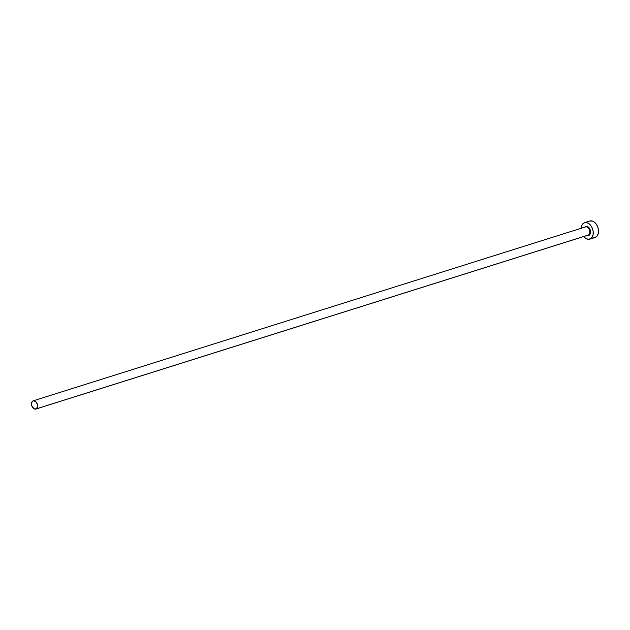 <?xml version="1.0" encoding="UTF-8"?>
<svg xmlns="http://www.w3.org/2000/svg" width="630" height="630" viewBox="0 0 630 630"><rect width="100%" height="100%" fill="white"/><g stroke="black" fill="none" stroke-linecap="round" stroke-linejoin="round"><path stroke-width="0.94" d="M35.831 409.059A4.316 2.874 72.5 0 1 31.894 406.106A4.316 2.874 72.5 0 1 32.855 400.995A4.316 2.874 72.5 0 1 33.24 400.822A4.316 2.874 72.5 0 1 37.178 403.775A4.316 2.874 72.5 0 1 36.217 408.886L588.499 234.982L36.217 408.886A4.316 2.874 72.5 0 1 35.831 409.059L588.113 235.148A4.316 2.874 -107.5 0 0 588.499 234.982A4.316 2.874 -107.5 0 0 589.459 229.871A4.316 2.874 -107.5 0 0 585.514 226.91L585.286 226.524A4.812 3.205 72.5 0 1 589.979 229.296A4.812 3.205 72.5 0 1 589.042 235.321L588.499 234.982A4.316 2.874 -107.5 0 0 589.507 230.005A4.316 2.874 -107.5 0 0 585.711 226.863A4.316 2.874 -107.5 0 0 585.128 227.084M589.759 239.156L595.019 237.502A8.639 5.757 -107.5 0 0 595.799 237.163L590.53 238.817A8.639 5.757 72.5 0 1 589.759 239.156A8.639 5.757 72.5 0 1 583.711 236.541L585.971 238.565L588.341 239.329L595.799 237.163A8.639 5.757 -107.5 0 0 597.712 226.934A8.639 5.757 -107.5 0 0 589.837 221.028L584.569 222.681A8.639 5.757 72.5 0 1 592.452 228.595A8.639 5.757 72.5 0 1 590.53 238.817L592.208 237.1L593.121 234.447L593.121 231.249L592.216 228.005L590.546 225.209L588.357 223.28L585.987 222.516L583.797 223.028A8.639 5.757 72.5 0 1 584.569 222.681M581.112 228.304A8.639 5.757 72.5 0 1 583.797 223.028L582.12 224.745L581.096 228.958M584.356 227.477L585.876 226.288L587.168 226.359L589.05 227.737L590.294 230.186L589.979 234.368L588.459 235.557L586.498 235.179M594.744 237.581L596.72 236.439L598.035 234.21L598.5 231.226L598.043 227.95L596.728 224.871L594.759 222.453L592.436 221.083L589.814 221.036M36.217 408.886L37.517 406.704L37.343 404.279L35.697 401.538L33.374 400.782L31.736 402.468L31.728 405.602L33.941 408.76L36.217 408.886M587.924 235.203A4.316 2.874 -107.5 0 0 588.499 234.982L589.042 235.321A4.812 3.205 72.5 0 1 587.113 235.463M585.514 226.91L33.24 400.822"/></g></svg>
